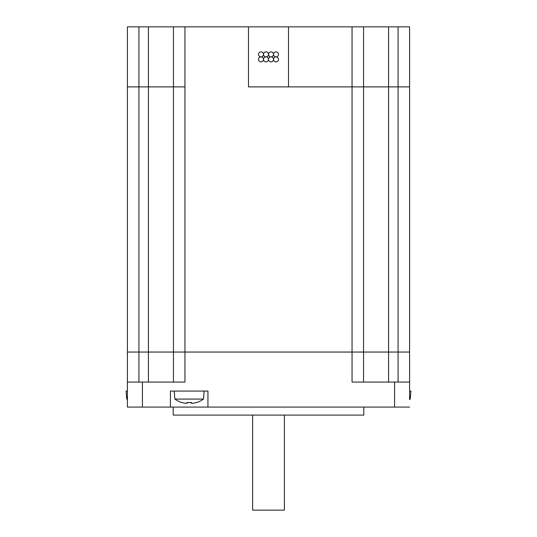<?xml version="1.0" encoding="UTF-8"?>
<svg xmlns="http://www.w3.org/2000/svg" width="537" height="537" viewBox="0 0 537 537"><rect width="100%" height="100%" fill="white"/><g stroke="black" fill="none" stroke-linecap="round" stroke-linejoin="round"><path stroke-width="0.81" d="M170.424 407.086L170.424 391.077L207.947 391.077L207.947 407.086L142.419 407.086L142.419 382.069L184.95 382.069L184.95 352.05L173.444 352.05L173.444 382.069M409.59 399.078L410.234 399.078A24.541 24.541 0 0 1 409.59 399.528L409.59 352.05L398.078 352.05L409.59 352.05L409.59 86.887L398.078 86.887L409.59 86.887L409.59 352.05M207.947 407.086L409.59 407.086M142.419 382.069L127.41 382.069L127.41 352.05L148.427 352.05L127.41 352.05L127.41 407.086L142.419 407.086M138.922 382.069L138.922 26.85L148.427 26.85L148.427 86.887L173.444 86.887L127.41 86.887L148.427 86.887L148.427 352.05L363.556 352.05L184.95 352.05L184.95 86.887L173.444 86.887L173.444 352.05L148.427 352.05L148.427 382.069M363.556 382.069L363.556 352.05L398.078 352.05L363.556 352.05L363.556 86.887L288.51 86.887L288.51 26.85L173.444 26.85L173.444 86.887L184.95 86.887L184.95 26.85M248.49 26.85L248.49 86.887L363.556 86.887L363.556 26.85L352.05 26.85L352.05 382.069L394.581 382.069L394.581 407.086M394.581 382.069L409.59 382.069L409.59 391.077L410.933 391.077L410.234 399.078M173.189 407.086L173.189 415.094L363.811 415.094L363.811 407.086M252.618 415.094L252.618 510.15L284.382 510.15L284.382 415.094M363.556 26.85L388.573 26.85L388.573 86.887L398.078 86.887L363.556 86.887L388.573 86.887L388.573 382.069M138.922 26.85L127.41 26.85L127.41 352.05M148.427 26.85L173.444 26.85M352.05 26.85L288.51 26.85M388.573 26.85L398.078 26.85L398.078 382.069M409.59 26.85L409.59 86.887L409.59 26.85L398.078 26.85M268.5 59.372A2.504 2.504 0 0 0 265.996 56.868A2.504 2.504 0 0 0 263.499 59.372A2.504 2.504 0 0 0 265.996 61.869A2.504 2.504 0 0 0 268.5 59.372A2.504 2.504 0 0 0 271.004 61.869A2.504 2.504 0 0 0 273.501 59.372A2.504 2.504 0 0 0 271.004 56.868A2.504 2.504 0 0 0 268.5 59.372M273.501 59.372A2.504 2.504 0 0 0 276.005 61.869A2.504 2.504 0 0 0 278.508 59.372A2.504 2.504 0 0 0 276.005 56.868A2.504 2.504 0 0 0 273.501 59.372M263.499 59.372A2.504 2.504 0 0 0 260.995 56.868A2.504 2.504 0 0 0 258.492 59.372A2.504 2.504 0 0 0 260.995 61.869A2.504 2.504 0 0 0 263.499 59.372M263.499 54.365A2.504 2.504 0 0 0 265.996 56.868A2.504 2.504 0 0 0 268.5 54.365A2.504 2.504 0 0 0 265.996 51.867A2.504 2.504 0 0 0 263.499 54.365A2.504 2.504 0 0 0 260.995 51.867A2.504 2.504 0 0 0 258.492 54.365A2.504 2.504 0 0 0 260.995 56.868A2.504 2.504 0 0 0 263.499 54.365M268.5 54.365A2.504 2.504 0 0 0 271.004 56.868A2.504 2.504 0 0 0 273.501 54.365A2.504 2.504 0 0 0 271.004 51.867A2.504 2.504 0 0 0 268.5 54.365M273.501 54.365A2.504 2.504 0 0 0 276.005 56.868A2.504 2.504 0 0 0 278.508 54.365A2.504 2.504 0 0 0 276.005 51.867A2.504 2.504 0 0 0 273.501 54.365M127.41 391.077L126.067 391.077L126.766 399.078L127.41 399.078M196.273 402.522L196.273 402.522A24.433 24.433 0 0 1 193.105 403.26A24.145 17.07 -90 0 1 191.508 403.26L190.487 402.361M191.508 403.26L191.508 402.522A23.91 20.708 180 0 1 186.863 402.522L186.863 403.26L187.883 402.361M186.863 403.26A24.145 17.07 90 0 1 185.265 403.26A24.433 24.433 0 0 1 182.097 402.522L182.097 402.522M174.874 399.078L203.496 399.078L204.194 391.077L174.176 391.077L174.874 399.078A24.541 24.541 0 0 0 182.043 402.622M126.766 399.078A24.541 24.541 0 0 0 127.41 399.528M196.327 402.622A24.541 24.541 0 0 0 203.496 399.078"/></g></svg>

